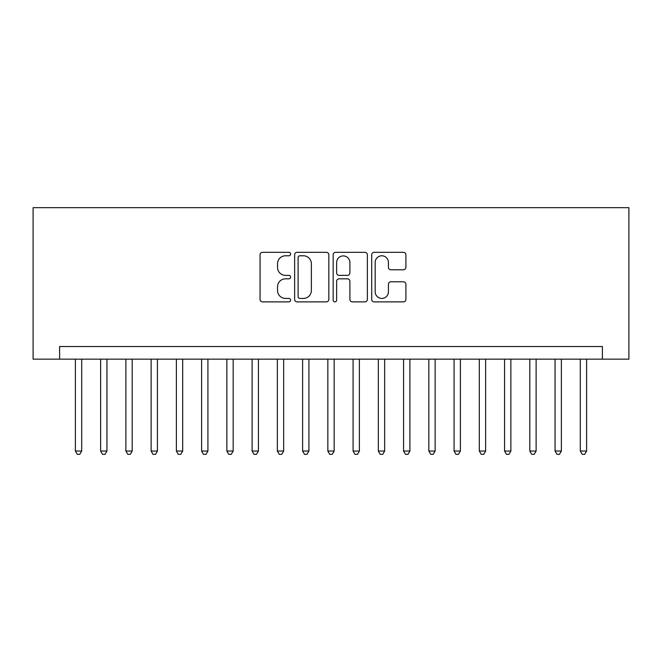 <?xml version="1.0" encoding="UTF-8"?>
<svg xmlns="http://www.w3.org/2000/svg" width="662" height="662" viewBox="0 0 662 662"><rect width="100%" height="100%" fill="white"/><g stroke="black" fill="none" stroke-linecap="round" stroke-linejoin="round"><path stroke-width="0.99" d="M290.61 254.051A1.738 1.738 0 0 0 288.872 252.321L262.541 252.321A2.474 2.474 0 0 0 260.067 254.796L260.067 299.406A2.474 2.474 0 0 0 262.541 301.88L288.872 301.88A1.738 1.738 0 0 0 290.61 300.143A1.738 1.738 0 0 0 288.872 298.413L285.463 298.413A7.927 7.927 0 0 1 277.535 290.486L277.535 286.762A7.927 7.927 0 0 1 285.463 278.834L288.872 278.834A1.738 1.738 0 0 0 290.61 277.097A1.738 1.738 0 0 0 288.872 275.367L285.463 275.367A7.927 7.927 0 0 1 277.535 267.44L277.535 263.716A7.927 7.927 0 0 1 285.463 255.789L288.872 255.789A1.738 1.738 0 0 0 290.61 254.051M403.423 269.79A2.474 2.474 0 0 0 405.897 267.316L405.897 254.796A2.474 2.474 0 0 0 403.423 252.321L374.179 252.321A2.474 2.474 0 0 0 371.705 254.796L371.705 299.406A2.474 2.474 0 0 0 374.179 301.88L403.423 301.88A2.474 2.474 0 0 0 405.897 299.406L405.897 284.288A2.474 2.474 0 0 0 403.423 281.805L390.903 281.805A2.474 2.474 0 0 0 388.428 284.288L388.428 291.785A6.628 6.628 0 0 1 381.8 298.413A6.628 6.628 0 0 1 375.172 291.785L375.172 262.417A6.628 6.628 0 0 1 381.8 255.789A6.628 6.628 0 0 1 388.428 262.417L388.428 267.316A2.474 2.474 0 0 0 390.903 269.79L403.423 269.79M602.395 359.152L628.9 359.152L628.9 207.678L33.1 207.678L33.1 359.152L602.395 359.152L602.395 346.524L59.605 346.524L59.605 359.152M328.832 254.796A2.474 2.474 0 0 0 326.358 252.321L297.114 252.321A2.474 2.474 0 0 0 294.631 254.796L294.631 299.406A2.474 2.474 0 0 0 297.114 301.88L326.358 301.88A2.474 2.474 0 0 0 328.832 299.406L328.832 254.796M335.642 252.321L364.886 252.321A2.474 2.474 0 0 1 367.369 254.796L367.369 299.406A2.474 2.474 0 0 1 364.886 301.88L352.374 301.88A2.474 2.474 0 0 1 349.892 299.406L349.892 281.317A2.474 2.474 0 0 0 347.418 278.834L339.118 278.834A2.474 2.474 0 0 0 336.635 281.317L336.635 300.143A1.738 1.738 0 0 1 334.906 301.88A1.738 1.738 0 0 1 333.168 300.143L333.168 254.796A2.474 2.474 0 0 1 335.642 252.321M299.836 255.789A1.738 1.738 0 0 0 298.107 257.526L298.107 296.675A1.738 1.738 0 0 0 299.836 298.413L303.428 298.413A7.927 7.927 0 0 0 311.363 290.486L311.363 263.716A7.927 7.927 0 0 0 303.428 255.789L299.836 255.789M349.892 262.541A6.628 6.628 0 0 0 343.264 255.913A6.628 6.628 0 0 0 336.635 262.541L336.635 272.885A2.474 2.474 0 0 0 339.118 275.367L347.418 275.367A2.474 2.474 0 0 0 349.892 272.885L349.892 262.541M75.385 359.152L75.385 451.045L81.699 451.045L81.699 359.152M81.699 451.045L79.804 454.322L77.28 454.322L75.385 451.045M100.632 359.152L100.632 451.045L106.946 451.045L106.946 359.152M106.946 451.045L105.051 454.322L102.527 454.322L100.632 451.045M125.879 359.152L125.879 451.045L132.193 451.045L132.193 359.152M132.193 451.045L130.298 454.322L127.774 454.322L125.879 451.045M151.126 359.152L151.126 451.045L157.432 451.045L157.432 359.152M157.432 451.045L155.545 454.322L153.021 454.322L151.126 451.045M176.373 359.152L176.373 451.045L182.679 451.045L182.679 359.152M182.679 451.045L180.784 454.322L178.26 454.322L176.373 451.045M201.612 359.152L201.612 451.045L207.926 451.045L207.926 359.152M207.926 451.045L206.031 454.322L203.507 454.322L201.612 451.045M226.859 359.152L226.859 451.045L233.173 451.045L233.173 359.152M233.173 451.045L231.278 454.322L228.754 454.322L226.859 451.045M252.106 359.152L252.106 451.045L258.42 451.045L258.42 359.152M258.42 451.045L256.525 454.322L254.001 454.322L252.106 451.045M277.353 359.152L277.353 451.045L283.667 451.045L283.667 359.152M283.667 451.045L281.772 454.322L279.248 454.322L277.353 451.045M302.6 359.152L302.6 451.045L308.914 451.045L308.914 359.152M308.914 451.045L307.019 454.322L304.495 454.322L302.6 451.045M327.847 359.152L327.847 451.045L334.153 451.045L334.153 359.152M334.153 451.045L332.266 454.322L329.734 454.322L327.847 451.045M353.086 359.152L353.086 451.045L359.4 451.045L359.4 359.152M359.4 451.045L357.505 454.322L354.981 454.322L353.086 451.045M378.333 359.152L378.333 451.045L384.647 451.045L384.647 359.152M384.647 451.045L382.752 454.322L380.228 454.322L378.333 451.045M403.58 359.152L403.58 451.045L409.894 451.045L409.894 359.152M409.894 451.045L407.999 454.322L405.475 454.322L403.58 451.045M428.827 359.152L428.827 451.045L435.141 451.045L435.141 359.152M435.141 451.045L433.246 454.322L430.722 454.322L428.827 451.045M454.074 359.152L454.074 451.045L460.388 451.045L460.388 359.152M460.388 451.045L458.493 454.322L455.969 454.322L454.074 451.045M479.321 359.152L479.321 451.045L485.627 451.045L485.627 359.152M485.627 451.045L483.74 454.322L481.216 454.322L479.321 451.045M504.568 359.152L504.568 451.045L510.874 451.045L510.874 359.152M510.874 451.045L508.979 454.322L506.455 454.322L504.568 451.045M529.807 359.152L529.807 451.045L536.121 451.045L536.121 359.152M536.121 451.045L534.226 454.322L531.702 454.322L529.807 451.045M555.054 359.152L555.054 451.045L561.368 451.045L561.368 359.152M561.368 451.045L559.473 454.322L556.949 454.322L555.054 451.045M580.301 359.152L580.301 451.045L586.615 451.045L586.615 359.152M586.615 451.045L584.72 454.322L582.196 454.322L580.301 451.045"/></g></svg>
